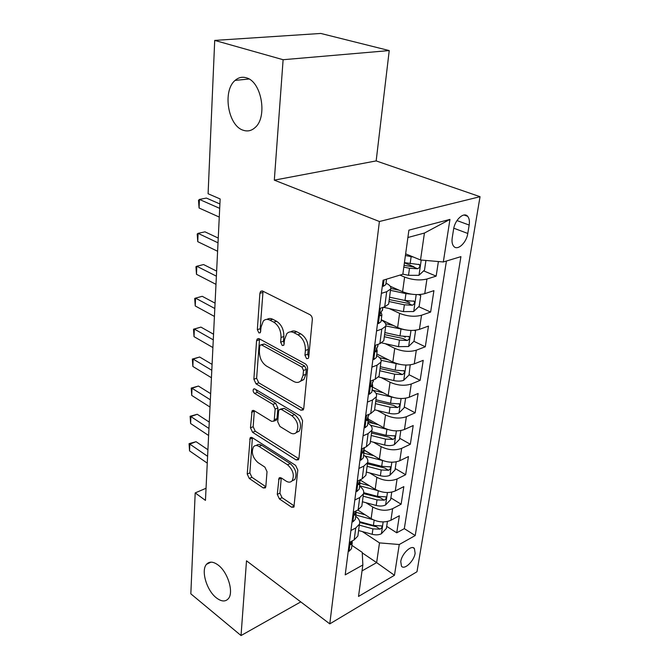 <?xml version="1.0" encoding="UTF-8"?>
<svg xmlns="http://www.w3.org/2000/svg" width="669" height="669" viewBox="0 0 669 669"><rect width="100%" height="100%" fill="white"/><g stroke="black" fill="none" stroke-linecap="round" stroke-linejoin="round"><path stroke-width="1" d="M306.594 358.651L308.25 358.425L308.702 357.238L312.331 319.657C312.373 317.382 311.578 315.726 309.931 314.673L262.649 291.065L260.617 291.366L259.89 293.298L257.348 329.641L258.895 332.919L260.325 332.736L261.119 326.848L263.285 321.053C265.108 319.188 267.324 318.887 269.925 320.158L273.73 322.14C278.63 325.41 281.064 330.511 281.022 337.452L280.637 342.16L282.234 345.505L283.773 345.304L284.626 339.375L286.784 333.697C288.724 331.665 291.107 331.331 293.925 332.694L297.897 334.768C303.015 338.163 305.516 343.389 305.399 350.447L304.947 355.222L306.594 358.651M218.161 565.071C213.235 561.458 209.347 561.207 206.504 564.318C200.792 570.465 206.629 590.376 216.279 597.785C221.322 601.674 225.344 601.983 228.338 598.705C234.033 592.533 227.886 572.154 218.161 565.071M246.217 77.78C242.136 76.6 238.44 77.479 235.12 80.397C222.25 90.859 228.087 125.872 243.198 130.229C247.53 131.709 251.494 130.815 255.098 127.545C267.784 117.134 261.554 81.325 246.217 77.78M415.123 553.255L414.42 548.563C411.636 544.349 401.726 553.715 400.756 561.575L401.467 566.175C404.319 570.373 414.119 561.032 415.123 553.255M277.275 494.358L279.408 498.923L291.617 507.219L293.908 507.135L297.805 470.081L295.598 465.373L252.188 437.61L250.173 437.727L247.221 474.028L249.278 478.46L263.26 487.96L265.367 487.893L265.827 486.614L267.023 471.678L264.907 467.146L257.841 462.488C252.497 457.404 251.067 452.152 253.559 446.733C254.989 445.194 256.821 445.102 259.045 446.44L287.545 464.788C293.081 469.881 294.611 475.207 292.136 480.777C290.563 482.508 288.54 482.608 286.064 481.086L281.256 477.917L279.048 478.017L277.275 494.358L279.926 493.137L282.05 497.694L294.268 505.956L291.617 507.219M246.501 560.798L241.041 635.55L190.832 593.829L195.189 492.911L205.45 500.395L220.151 198.961L208.092 193.751L214.716 40.408L283.112 59.717L274.315 180.145L379.398 221.506L329.784 623.876L246.501 560.798M300.849 410.189L303.191 409.946L303.759 408.425L307.598 368.719C307.631 366.545 306.854 364.914 305.256 363.819L259.246 338.757L257.214 339.007L256.562 340.755L253.869 379.248L256.026 383.839L300.849 410.189L303.609 409.094L258.786 382.852L256.026 383.839M302.572 420.709L298.934 458.407L298.433 459.77L296.116 459.929L252.573 432.308L250.465 427.792L252.088 410.783L254.12 410.632L271.581 421.345L273.738 421.169L274.282 419.689L275.151 409.06L272.952 404.394L254.605 393.431C253.133 392.084 252.765 390.654 253.492 389.115L254.914 388.99L300.297 415.917L302.572 420.709M386.69 526.361L396.734 532.808L399.351 515.757L390.905 520.265L392.636 508.657C386.272 511.241 379.641 510.698 372.742 507.01L365.968 502.72M390.888 497.903L401.124 504.209L403.825 486.622L395.279 490.962L397.068 478.987C390.621 481.463 383.889 480.902 376.864 477.298L369.673 472.941M364.179 450.237L373.202 455.556M395.22 468.551L405.657 474.714L408.441 456.559L399.794 460.724L401.643 448.355C395.12 450.714 388.271 450.145 381.113 446.633L373.461 442.201M368.142 420.5L373.536 423.536M399.694 438.27L410.331 444.266L413.208 425.526L404.461 429.49L406.376 416.712C399.761 418.953 392.803 418.368 385.503 414.947L377.324 410.44M372.14 389.776L373.294 390.395M404.302 407.011L415.156 412.832L418.133 393.472L409.286 397.227L411.259 384.014C404.561 386.122 397.486 385.52 390.044 382.216L381.246 377.617M409.068 374.724L420.149 380.352L423.218 360.34L414.27 363.869L416.31 350.205C409.52 352.17 402.328 351.551 394.735 348.357L385.219 343.674M403.742 336.448L405.28 337.193M413.919 341.324L425.3 346.776L428.478 326.087L419.421 329.365L421.529 315.233C414.655 317.039 407.337 316.404 399.585 313.335L389.207 308.543M404.804 300.448L409.796 302.689M418.719 306.703L430.635 312.055L433.922 290.647L424.756 293.658C417.824 295.363 410.432 294.72 402.579 291.734L390.253 286.273M390.905 520.265C384.566 522.899 377.977 522.355 371.136 518.634L357.764 510.029M395.279 490.962C388.865 493.488 382.175 492.936 375.2 489.298L360.223 480.058M399.794 460.724C393.297 463.132 386.498 462.563 379.398 459.018L364.12 450.003M404.461 429.49C397.879 431.781 390.972 431.204 383.73 427.75L368.368 419.112M409.286 397.227C402.621 399.385 395.596 398.791 388.212 395.438L372.499 387.05M414.27 363.869C407.513 365.893 400.371 365.282 392.837 362.038L376.806 353.951M419.421 329.365C412.581 331.239 405.314 330.611 397.629 327.492L381.255 319.732M453.574 229.325L452.227 237.838C451.684 241.634 452.185 244.461 453.733 246.309C457.521 251.092 466.494 242.814 467.782 233.464L469.17 225.06C469.763 221.155 469.253 218.236 467.648 216.313C463.893 211.521 454.82 219.833 453.574 229.325M379.398 221.506L480.041 196.694L416.988 571.736L329.784 623.876M396.734 532.808L404.319 528.644L415.215 535.551L460.916 256.637L443.321 261.972L420.525 259.982L405.648 253.86M415.215 535.551L399.259 544.516L394.459 575.29L358.517 596.439L362.849 564.962L345.204 574.863L383.078 280.219L402.838 274.231L408.901 230.161L449.953 219.407L443.321 261.972M423.653 270.886L436.155 276.121L426.939 279.023C419.973 280.662 412.53 280.01 404.611 277.083L399.995 275.093M388.84 302.53L388.63 304.111L384.708 306.82L379.432 308.551M386.013 283.154C389.91 285.069 391.449 287.043 390.629 289.075L386.682 291.701L381.389 293.365M349.377 542.442L354.185 539.875L357.856 536.036L358.141 533.895M355.682 516.267C359.044 518.726 360.298 521.368 359.429 524.195L355.741 527.983L350.907 530.517M353.249 512.329L358.116 509.853L361.829 506.14L362.105 504.058M359.596 486.196C363.024 488.604 364.312 491.171 363.451 493.906L359.721 497.569L354.829 500.002M357.246 481.203L362.18 478.828L365.926 475.249L366.194 473.242M363.635 455.146C367.139 457.479 368.46 459.971 367.599 462.614L363.844 466.126L358.885 468.459M361.377 449.024L366.378 446.758L370.158 443.33L370.417 441.389M367.816 423.051C371.387 425.317 372.75 427.717 371.897 430.251L368.101 433.621L363.075 435.837M365.659 415.725L370.726 413.576L374.54 410.306L374.791 408.45M372.131 389.86C375.777 392.051 377.182 394.359 376.338 396.784L372.508 399.987L367.415 402.086M370.091 381.263L375.217 379.239L379.072 376.137L379.306 374.364M376.597 355.523C380.327 357.631 381.773 359.83 380.929 362.138L377.065 365.165L371.905 367.13M374.682 345.555L379.875 343.674L383.772 340.764L383.989 339.083M381.221 319.974C385.035 321.99 386.523 324.089 385.695 326.255L381.79 329.089L376.563 330.912M430.635 312.055L421.529 315.233M425.3 346.776L416.31 350.205M420.149 380.352L411.259 384.014M415.156 412.832L406.376 416.712M410.331 444.266L401.643 448.355M405.657 474.714L397.068 478.987M401.124 504.209L392.636 508.657M404.319 528.644L446.424 261.027M436.155 276.121L438.396 261.537M362.264 552.887L376.639 562.621L379.499 542.894L362.339 531.571M420.525 259.982L424.43 233.055L407.898 237.503M274.315 180.145L376.162 160.911L389.233 50.576L283.112 59.717M389.233 50.576L320.794 33.45L214.716 40.408M241.041 635.55L300.766 601.899M376.162 160.911L480.041 196.694M206.035 488.27L195.189 492.911M362.029 570.9L376.639 562.621L394.459 575.29M351.894 545.377L362.238 552.377L362.849 564.962M404.411 262.817L413.994 266.839M379.499 542.894L399.259 544.516M424.43 233.055L449.953 219.407M308.718 357.087L307.782 354.236L308.242 349.469C308.359 342.428 305.858 337.218 300.749 333.839L297.897 334.768M290.655 331.866C292.462 330.67 294.502 330.637 296.777 331.774L300.749 333.839M267.048 319.372C268.737 318.252 270.652 318.218 272.776 319.28L276.573 321.262C281.473 324.515 283.907 329.6 283.857 336.532L283.464 341.223L284.25 343.849M263.042 291.258L260.166 328.755L260.81 331.147M259.555 338.932L256.628 378.269L258.786 382.852M303.509 370.434L301.886 367.022L261.612 344.911L260.174 345.079L259.723 346.291L259.38 351.091C259.38 357.739 261.738 362.723 266.446 366.035L293.691 381.455C296.61 383.002 299.076 382.71 301.075 380.569L303.049 375.368L303.509 370.434L306.327 369.422L304.696 366.018L301.886 367.022M261.186 344.744L264.422 343.991L304.696 366.018M300.197 381.397L303.877 379.54L305.85 374.347L303.049 375.368M306.327 369.422L305.85 374.347M296.116 459.929L298.817 458.75L255.274 431.229L252.573 432.308M254.345 410.766L253.166 426.73L255.274 431.229M275.21 420.592L276.473 420.09L277.016 418.61L277.903 407.998L275.703 403.34L257.348 392.419L254.605 393.431M255.842 389.542L257.348 392.419M290.313 432.835C292.779 434.248 294.828 434.072 296.451 432.316C299.185 426.37 297.663 420.834 291.868 415.692L281.365 409.42L279.165 409.612L278.605 411.134L277.719 421.788L279.91 426.454L290.313 432.835M296.124 432.659L299.185 431.179C301.936 425.25 300.414 419.722 294.628 414.604L291.868 415.692M280.495 409.102L284.116 408.349L294.628 414.604M281.273 477.934L279.926 493.137M291.977 480.952L294.812 479.556C297.304 473.995 295.782 468.676 290.237 463.609L287.545 464.788M256.361 445.495C257.791 444.091 259.58 444.032 261.738 445.337L290.237 463.609M252.397 437.743L249.872 472.891L251.92 477.315L265.819 486.706M413.375 257.038L405.414 255.533M425.936 260.45L424.514 270.084L418.869 275.335L408.516 275.31L402.855 274.148M403.825 267.115L409.503 268.269L417.59 268.737C419.622 267.784 420.232 266.404 419.43 264.606L404.436 262.641M417.59 268.737L413.258 266.923L404.076 265.275M382.342 285.897L383.329 286.307L385.821 284.618L385.954 283.623M219.909 203.97L206.403 198.074L199.421 199.421L219.691 208.368M199.078 208.009L198.517 200.315L199.421 199.421L199.078 208.009L219.273 217.082M411.586 294.193L405.949 293.607L390.453 290.354M399.075 290.179L390.838 288.456M418.627 294.611L420.759 295.547L419.179 306.268L413.609 311.545L403.424 311.603L383.312 307.28M420.759 295.547L418.577 294.611M388.973 301.518L404.377 304.805L412.321 305.24C414.295 304.295 414.905 302.965 414.161 301.251L404.988 300.481L389.55 297.212M412.321 305.24L408.09 303.333L389.233 299.553M405.247 329.842L385.812 325.954M393.464 325.519L385.653 323.804M414.454 330.361L415.541 330.871L414.011 341.232L408.525 346.525L398.507 346.659L381.639 342.871M415.541 330.871L414.22 330.377M384.307 336.724L399.426 340.095L407.237 340.496C409.16 339.568 409.771 338.28 409.068 336.641L400.012 335.922L384.859 332.56M407.237 340.496L403.089 338.506L384.583 334.625M399.192 364.237L381.146 360.315M388.171 359.688L379.658 357.739M410.197 364.856L409.027 375.033L403.616 380.343C400.865 381.305 397.578 381.372 393.748 380.544L378.562 376.99M410.507 365.006L410.072 364.873M379.791 370.743L394.643 374.197L402.328 374.573C404.193 373.653 404.804 372.407 404.143 370.843L395.203 370.166L380.327 366.721M402.328 374.573L398.264 372.499L380.084 368.544M393.397 397.445L376.028 393.397M383.153 392.736L372.825 390.278M405.598 398.239L404.201 407.722L398.866 413.049C396.148 414.069 392.912 414.161 389.149 413.317L374.607 409.788M375.426 403.65L390.01 407.178L397.57 407.521C399.393 406.61 399.995 405.406 399.376 403.909L390.554 403.273L375.936 399.761M397.57 407.521L393.598 405.381L375.727 401.341M377.55 323.211L378.52 323.562L380.996 321.739L381.129 320.668M218.245 238.072L204.973 231.834L198.083 233.356L218.01 242.814M197.756 241.668L197.204 234.041L198.083 233.356L197.756 241.668L217.601 251.251M382.609 309.321L381.664 311.311C380.343 312.59 379.9 314.037 380.335 315.634L381.087 315.735L381.899 314.79L380.996 312.038M372.926 359.211L373.887 359.512L376.329 357.555L376.48 356.426M216.631 271.121L203.585 264.564L196.795 266.237L216.388 276.172M196.477 274.298L195.942 266.73L196.795 266.237L196.477 274.298L215.987 284.35M377.901 345.472L375.635 351.794L376.404 351.861L377.207 350.849L376.471 348.097M368.46 393.966L369.405 394.217L371.83 392.151L371.989 390.964M215.067 303.157L202.23 296.308L195.54 298.123L214.808 308.509M195.231 305.95L194.704 298.441L195.54 298.123L195.231 305.95L214.423 316.437M373.361 380.385L371.094 386.707L371.872 386.732L372.675 385.67L372.098 382.936M364.145 427.55L365.082 427.75L367.482 425.576L367.649 424.33M213.553 334.232L200.926 327.108L194.328 329.064L213.277 339.86M194.027 336.658L193.508 329.207L194.328 329.064L194.027 336.658L212.901 347.554M368.995 414.312L366.712 420.433L367.498 420.433L368.301 419.312L367.858 416.611M193.508 329.207L200.926 327.108M387.853 429.515L370.584 425.267M378.37 424.731L367.925 422.156M400.831 430.568L399.527 439.366L394.267 444.701C391.582 445.771 388.396 445.889 384.7 445.036L370.409 441.431M371.195 435.494L385.528 439.09L392.979 439.408C394.752 438.504 395.346 437.334 394.769 435.904L386.063 435.31L371.696 431.731M392.979 439.408L389.074 437.191L371.521 433.094M359.972 460.004L360.9 460.163L363.275 457.897L363.451 456.601M212.081 364.388L199.655 357.012L193.149 359.094L211.797 370.275M192.856 366.461L192.346 359.077L193.149 359.094L192.856 366.461L211.429 377.742M364.705 447.519L362.473 453.038L363.275 453.005L364.07 451.834L363.744 449.183M192.346 359.077L199.655 357.012M367.105 466.326L381.196 469.981L388.522 470.274C390.253 469.379 390.847 468.25 390.303 466.87L381.706 466.318L382.526 460.506L364.797 455.965M373.787 455.706L363.894 453.181M396.207 461.861L395.011 470.006L389.818 475.341C387.167 476.47 384.023 476.596 380.385 475.734L366.344 472.071M381.706 466.318L367.59 462.68M388.522 470.274L384.7 467.999L367.44 463.826M355.933 491.397L356.853 491.514L359.211 489.156L359.387 487.81M210.651 393.665L198.425 386.055L192.003 388.254L210.35 399.794M191.719 395.412L191.217 388.087L192.003 388.254L191.719 395.412L209.999 407.045M360.415 479.673L358.375 484.573L359.186 484.507L359.972 483.294L359.755 480.693M191.217 388.087L198.425 386.055M369.405 485.719L359.997 483.235M377.592 490.536L359.646 485.786M391.741 492.158L390.629 499.684L385.503 505.028C382.885 506.199 379.791 506.349 376.212 505.471L362.406 501.758M363.142 496.189L376.998 499.894L384.215 500.169C385.904 499.283 386.49 498.179 385.98 496.866L377.492 496.356L363.727 492.685M384.215 500.169L380.46 497.836L363.543 493.63M352.028 521.778L352.939 521.853L355.272 519.412L355.456 518.023M209.263 422.106L197.23 414.27L190.891 416.586L208.954 428.461M190.615 423.536L190.121 416.277L190.891 416.586L190.615 423.536L208.611 435.494M356.109 510.873L354.411 515.097L355.231 514.996L356.017 513.742L355.875 511.183M190.121 416.277L197.23 414.27M365.19 514.812L356.192 512.362M372.993 519.671L355.849 514.996M387.41 521.511L386.381 528.46L381.322 533.803C378.738 535.016 375.685 535.183 372.173 534.297L358.584 530.534M359.303 525.14L372.926 528.886L380.034 529.137C381.681 528.259 382.267 527.189 381.79 525.926L373.411 525.458L359.663 521.686M380.034 529.137L376.354 526.754L359.73 522.497M348.248 551.197L349.151 551.231L351.459 548.714L351.651 547.292M207.917 449.735L196.059 441.691L189.812 444.116L207.599 456.3M189.544 450.873L189.059 443.672L189.812 444.116L189.544 450.873L207.265 463.14M351.702 541.204L350.581 544.641L351.401 544.516L352.178 543.22L352.187 540.937M189.059 443.672L196.059 441.691M371.136 518.634L372.742 507.01M375.2 489.298L376.864 477.298M379.398 459.018L381.113 446.633M383.73 427.75L385.503 414.947M388.212 395.438L390.044 382.216M392.837 362.038L394.735 348.357M397.629 327.492L399.585 313.335M402.579 291.734L404.611 277.083M384.708 306.82L386.682 291.701M354.185 539.875L355.741 527.983M358.116 509.853L359.721 497.569M362.18 478.828L363.844 466.126M366.378 446.758L368.101 433.621M370.726 413.576L372.508 399.987M375.217 379.239L377.065 365.165M379.875 343.674L381.79 329.089M424.756 293.658L426.939 279.023M456.977 220.561L469.17 225.06M453.783 228.196L467.782 233.464M308.242 349.469L305.399 350.447M296.777 331.774L293.925 332.694M283.464 341.223L280.637 342.16M283.857 336.532L281.022 337.452M276.573 321.262L273.73 322.14M272.776 319.28L269.925 320.158M260.166 328.755L257.348 329.641M262.758 292.487L259.89 293.298M307.782 354.236L304.947 355.222M256.628 378.269L253.869 379.248M259.38 339.852L256.562 340.755M264.422 343.991L261.612 344.911M253.166 426.73L250.465 427.792M254.279 411.251L251.552 412.288M277.016 418.61L274.282 419.689M277.903 407.998L275.151 409.06M275.703 403.34L272.952 404.394M284.116 408.349L281.365 409.42M281.248 478.134L278.58 479.33M261.738 445.337L259.045 446.44M265.802 486.823L263.26 487.96M251.92 477.315L249.278 478.46M249.872 472.891L247.221 474.028M252.355 438.061L249.671 439.148M282.05 497.694L279.408 498.923M419.011 275.202L421.219 260.04M410.13 263.795L411.134 256.679M408.516 275.31L409.503 268.269M384.023 279.935L383.203 286.257M413.751 311.411L416.193 294.611M404.988 300.481L405.949 293.607M403.424 311.603L404.377 304.805M408.667 346.4L410.983 330.444M400.012 335.922L400.94 329.282M398.507 346.659L399.426 340.095M403.75 380.209L405.958 365.065M395.203 370.166L396.107 363.744M393.748 380.544L394.643 374.197M399 412.915L401.091 398.532M390.554 403.273L391.432 397.068M389.149 413.317L390.01 407.178M380.368 308.242L378.403 323.52M380.159 315.291L381.087 315.735M375.602 345.221L373.762 359.47M375.443 351.376L376.404 351.861M371.002 380.904L369.288 394.183M370.894 386.214L371.872 386.732M366.562 415.349L364.965 427.725M366.512 419.873L367.498 420.433M394.401 444.567L396.383 430.903M386.063 435.31L386.908 429.306M384.7 445.036L385.528 439.09M362.272 448.623L360.783 460.147M362.28 452.411L363.275 453.005M389.943 475.207L391.833 462.229M380.385 475.734L381.196 469.981M358.124 480.785L356.736 491.498M358.199 483.888L359.186 484.507M385.628 504.894L387.426 492.56M377.492 496.356L378.269 490.82M376.212 505.471L376.998 499.894M354.11 511.885L352.822 521.845M354.244 514.352L355.231 514.996M381.447 533.67L383.153 521.945M373.411 525.458L374.147 520.189M372.173 534.297L372.926 528.886M350.23 541.99L349.034 551.231M350.431 543.855L351.401 544.516M210.944 562.144L206.504 564.318M249.019 79.009L235.12 80.397M413.074 547.694L414.42 548.563M388.63 304.111L390.629 289.075M383.772 340.764L385.695 326.255M379.072 376.137L380.929 362.138M374.54 410.306L376.338 396.784M370.158 443.33L371.897 430.251M365.926 475.249L367.599 462.614M361.829 506.14L363.451 493.906M357.856 536.036L359.429 524.195M464.06 215.008L467.648 216.313M262.248 290.906L260.617 291.366M258.669 338.539L257.214 339.007M303.877 379.54L301.075 380.569M253.3 410.323L252.088 410.783M276.473 420.09L273.738 421.169M254.396 388.798L253.492 389.115M299.185 431.179L296.451 432.316M280.16 477.524L279.048 478.017M294.812 479.556L292.136 480.777M251.293 437.275L250.173 437.727M418.593 264.263L419.43 264.606M385.821 284.618L386.531 279.174M413.409 300.916L414.161 301.251M408.391 336.323L409.068 336.641M403.541 370.542L404.143 370.843M398.841 403.624L399.376 403.909M380.996 321.739L381.899 314.79M382.476 310.374L382.852 307.422M376.329 357.555L377.207 350.849M377.759 346.592L378.052 344.334M371.83 392.151L372.675 385.67M373.21 381.556L373.419 379.95M367.482 425.576L368.301 419.312M368.82 415.34L368.945 414.337M394.292 435.636L394.769 435.904M363.275 457.897L364.07 451.834M364.563 447.987L364.622 447.553M389.876 466.619L390.303 466.87M359.211 489.156L359.972 483.294M355.272 519.412L356.017 513.742M351.459 548.714L352.178 543.22"/></g></svg>
